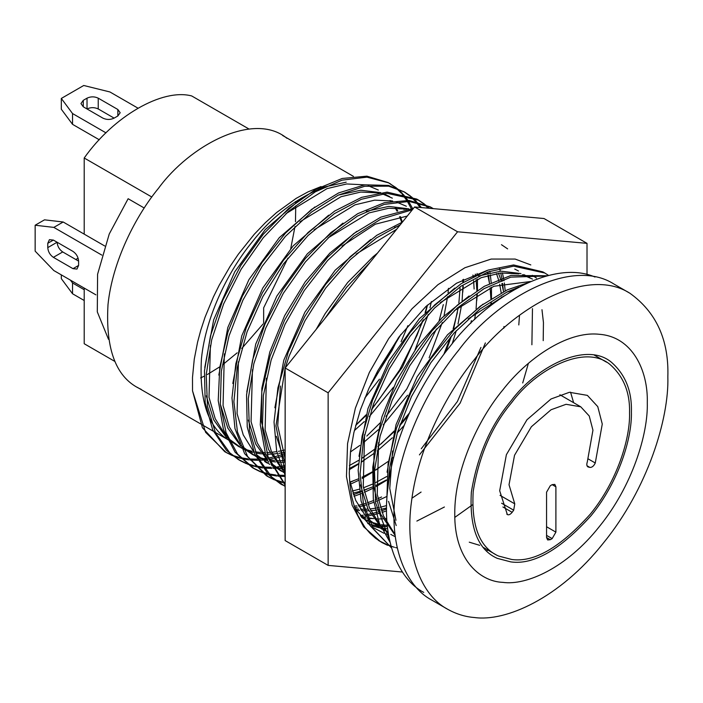 <?xml version="1.0" encoding="UTF-8"?>
<svg xmlns="http://www.w3.org/2000/svg" width="703" height="703" viewBox="0 0 703 703"><rect width="100%" height="100%" fill="white"/><g stroke="black" fill="none" stroke-linecap="round" stroke-linejoin="round"><path stroke-width="1.05" d="M407.889 325.665L401.088 341.693M379.444 379.163L364.778 398.126M285.146 452.134L282.791 452.644M280.717 453.04L278.845 453.347M277.21 453.576L272.65 454.041M270.76 454.147L267.202 454.208M265.62 454.173L263.3 454.05M261.525 453.901L255.725 453.04M253.045 452.433L246.648 450.412M245.127 449.797L243.537 449.094M241.709 448.206L228.361 438.479M225.672 435.579L215.206 418.663L209.011 397.362L210.399 345.401M285.98 213.65L327.009 188.632L346.684 183.958L364.672 184.845M368.196 185.733L378.328 190.047M390.877 200.663L391.351 201.225M396.044 207.93L397.757 210.988M400.385 216.629L402.38 222.104M389.989 200.513L390.666 201.348M395.209 207.921L397.037 211.19M399.62 216.735L401.712 222.359M400.877 334.443L369.321 387.555M285.146 449.858L282.131 450.597M280.014 451.045L278.423 451.352M276.771 451.634L271.815 452.266M269.89 452.424L266.701 452.583M265.11 452.6L262.324 452.547M260.523 452.451L255.251 451.862M251.929 451.247L245.452 449.41M243.897 448.839L243.3 448.602M241.542 447.855L237.93 446.08M239.363 446.941L229.064 440.043M226.665 437.899L213.694 419.832L206.278 395.842M204.766 367.564L213.668 319.821L234.784 271.771L265.216 229.626L300.893 198.835M324.268 187.042L346.192 182.174M431.396 301.534L429.999 307.809M428.268 314.443L415.104 349.778M393.478 387.239L369.268 416.642M364.295 421.598L354.356 430.579M284.759 462.231L281.235 462.284M279.645 462.249L277.316 462.126M275.55 461.976L269.715 461.124M267.052 460.527L260.751 458.549M259.222 457.943L257.588 457.222M255.769 456.344L242.368 446.537M239.679 443.628L229.222 426.8L223.062 405.578L224.345 353.873M299.961 221.797L341.008 196.726L360.692 192.06L378.697 192.921M382.195 193.808L392.336 198.158M404.919 208.765L405.394 209.336M427.503 305.032L425.737 311.974M423.47 319.707L402.397 367.247L371.465 409.779M365.85 415.719L355.648 425.447M283.907 460.535L280.743 460.685M279.153 460.711L276.349 460.65M274.557 460.544L269.24 459.938M265.901 459.305L259.469 457.486M257.913 456.915L257.333 456.686M255.576 455.948L251.771 454.076M253.379 455.034L243.115 448.189M240.707 446.036L227.79 428.048L220.329 404.234M218.826 375.077L227.825 327.493L248.924 279.627L279.284 237.667L314.821 206.998M338.319 195.1L360.718 190.241L380.754 192.631M383.566 193.641L389.585 196.55M403.223 208.492L404.049 209.573M448.461 288.327L448.075 292.685M447.609 296.684L444.006 315.911M442.275 322.545L429.138 357.853M407.538 395.262L383.276 424.761M378.311 429.709L363.214 442.846M359.91 445.368L350.472 451.915M285.146 469.499L283.757 469.244M281.068 468.637L274.715 466.625M273.282 466.045L271.578 465.298M269.759 464.411L256.41 454.656M253.73 451.774L243.256 434.92L237.078 413.628L238.414 361.773M314.074 229.811L355.05 204.828L374.708 200.135L392.669 201.014M396.184 201.919L406.36 206.251M232.816 383.486L241.753 335.885L262.799 287.984L293.125 245.936L328.688 215.188M462.908 286.367L462.099 300.761M461.625 304.777L458.022 323.995M456.3 330.621L452.196 343.758M404.128 425.5L397.318 432.82M392.318 437.793L377.239 450.939M373.934 453.461L361.588 461.845M358.398 463.743L349.286 468.55M283.766 472.486L270.418 462.759M267.729 459.859L257.254 442.943L251.068 421.642L252.456 369.681M328.037 237.93L369.066 212.912L388.741 208.237L406.729 209.125M410.253 210.012L411.756 210.487M460.07 288.063L458.866 303.169M458.259 307.404L453.778 328.169M451.502 335.885L445.834 351.772M408.056 416.018L399.524 425.956M393.856 431.95L377.906 446.59M374.471 449.34L361.72 458.426M358.627 460.36L349.373 465.544M283.599 472.135L279.996 470.36M281.411 471.221L271.121 464.323M268.722 462.179L255.751 444.111L248.326 420.113M246.823 391.843L255.725 344.101L276.841 296.051L307.273 253.906L342.95 223.115M366.368 211.304L388.777 206.41L408.795 208.835M411.598 209.846L412.107 210.048M476.915 294.478L476.098 308.872M475.623 312.888L474.622 319.601M393.812 457.003L391.237 459.059M387.959 461.563L375.622 469.92M372.432 471.81L362.054 477.223M358.258 478.91L349.909 482.082M285.146 471.528L284.425 470.817M281.736 467.908L271.279 451.08L265.119 429.858L266.402 378.152M342.01 246.085L375.332 224.195L407.292 216.041M462.759 279.759L462.864 282.597M282.755 470.316L268.546 449.516L261.402 421.466L261.859 388.153L269.794 352.036L284.61 315.744L305.155 281.947L329.865 253.08L356.878 231.278M490.922 302.571L490.879 305.497M485.386 342.906L460.166 403.083L419.427 454.885M386.448 479.912L376.07 485.334M372.282 487.021L363.943 490.167M361.676 490.887L361.096 491.063M359.374 491.555L352.871 493.111M285.146 458.822L277.711 425.666L280.462 386.052M356.131 254.091L396.65 229.275M475.29 274.108L475.518 275.453M476.116 279.689L476.889 290.708M480.957 347.423L457.398 401.492L421.264 448.76M386.668 476.546L375.85 482.495M372.203 484.235L363.477 487.777M359.075 489.244L352.212 491.081M285.146 462.952L276.367 436.317M274.873 407.758L283.81 360.164L304.856 312.264L335.182 270.216L370.745 239.468M394.497 227.447L399.436 225.804M472.926 275.04L473.154 276.657M473.629 280.796L474.121 289.012M503.989 326.491L503.779 328.283M487.003 272.333L487.293 273.335M487.873 275.514L489.534 283.555M490.123 287.791L490.887 298.81M386.562 507.988L380.929 509.315M378.864 509.701L376.957 510.009M375.332 510.237L370.771 510.686M368.873 510.791L365.34 510.844M363.759 510.809L361.43 510.686M359.655 510.536L356.412 510.132M498.506 273.265L500.492 278.757M501.002 280.418L501.292 281.428M501.872 283.59L503.541 291.631M386.606 505.571L380.261 507.258M378.161 507.707L376.536 508.023M374.892 508.304L369.945 508.937M368.012 509.104L364.848 509.244M363.266 509.271L360.463 509.209M358.671 509.113L355.613 508.814M496.494 273.572L498.462 279.539M498.937 281.253L499.13 282.008M499.666 284.249L501.195 292.835M501.661 296.965L501.714 297.518M528.384 363.372L522.716 382.95M386.764 518.603L384.805 518.77M382.88 518.876L379.356 518.937M377.783 518.911L375.428 518.788M373.697 518.647L367.871 517.803M365.173 517.197L360.358 515.756M387.415 526.714L381.896 525.879M379.207 525.273L372.81 523.252M371.289 522.637L369.699 521.934M367.871 521.046L361.588 517.267M386.685 525.29L381.421 524.702M378.091 524.087L371.623 522.25M370.068 521.679L369.47 521.441M367.704 520.695L364.11 518.928M365.525 519.781L361.957 517.698M388.056 531.811L386.914 531.389M385.385 530.783L383.759 530.071M381.931 529.183L368.539 519.376M365.841 516.468L355.718 500.378L349.54 480.202M514.745 269.056L518.506 271.007M388.135 532.347L382.581 527.496M379.901 524.614L369.418 507.759L363.249 486.476L364.576 434.621M440.245 302.65L481.212 277.667L500.87 272.984L518.832 273.862M522.355 274.759L532.523 279.1M395.288 536.697L392.485 535.317M391.764 534.93L390.789 534.385M388.205 532.777L383.311 529.113M380.903 526.96L367.906 508.884L360.481 484.885M358.987 456.309L367.924 408.715L388.97 360.824L419.296 318.775L454.85 288.037M478.611 276.007L500.967 271.173L520.958 273.572M523.761 274.592L529.754 277.5M393.891 532.698L383.425 515.782L377.23 494.481L378.618 442.521M454.208 310.77L493.858 286.27L530.563 281.516M394.893 535.018L380.666 514.236L373.548 486.142L374.014 452.829L381.966 416.694L396.808 380.411L417.354 346.597L442.09 317.765L469.112 295.963M488.031 550.15L486.458 550.871M395.956 520.282L389.761 488.409L392.564 450.992M468.18 318.925L504.2 295.84M396.202 525.554L388.548 501.353M387.045 472.205L396.044 424.621L417.143 376.746L447.512 334.786L483.049 304.118M506.538 292.228L513.761 289.908M527.022 283.072L507.346 289.821L480.369 306.095L454.235 329.637L430.605 359.101L410.912 392.652L396.448 428.285L388.082 463.831L386.747 501.81M388.188 485.694L389.629 467.732L397.476 432.292L411.475 396.589L430.79 362.792L454.156 332.932L480.149 308.854L507.118 291.947L518.867 287.096M547.417 275.761L510.905 275.462L484.297 286.306L457.416 305.12L431.95 330.849L409.471 361.878L391.43 396.369L378.899 432.213L372.757 467.231L373.328 499.332L379.304 523.129L390.033 542.25M389.541 540.08L375.613 502.838L374.488 471.072L380.095 436.212L392.142 400.35L409.779 365.674L431.95 334.294L457.231 308.072L484.059 288.652L510.756 277.14L546.433 276.015M391.492 547.813L373.557 529.016L363.513 504.332L360.068 474.068L363.469 440.008L373.407 404.243L389.295 368.934L410.077 336.21L434.498 308.09L460.983 286.218L487.908 271.982L513.585 266.156L544.825 273.019L542.892 271.894L513.612 264.952L488.11 270.075L461.221 283.652L434.63 304.961L409.99 332.633L388.864 365.059L372.537 400.235L362.098 436.045L358.152 470.325L361.052 500.967L370.578 526.16L391.536 547.953M544.825 273.019L548.639 275.453M378.97 540.73L385.859 544.008M386.896 544.412L390.912 545.739M397.274 547.962L395.613 547.584M394.48 547.303L387.801 545.133M386.773 544.72L380.428 541.574L363.644 526.784L352.133 505.22L346.465 476.625L347.554 443.628L355.366 408.188L369.339 372.476L388.636 338.67L411.984 308.784L437.96 284.671L464.929 267.729L491.204 259.055L515.158 259.064L530.8 264.926M516.204 288.529L516.134 288.081M503.322 290.348L502.619 283.388M502.311 281.174L502.127 279.987M501.837 278.256L500.747 272.992M500.316 271.217L499.552 268.441M377.511 253.089L373.047 256.78L347.607 282.571L325.164 313.643L316.165 329.408M361.606 515.378L363.31 515.167M364.602 514.983L365.217 514.895M366.65 514.658L370.595 513.875M372.221 513.506L375.903 512.557M377.441 512.118L379.532 511.476M381.465 510.844L386.553 508.998M519.499 315.269L518.796 324.944M421.088 492.056L411.949 498.199M386.545 510.853L382.045 512.408M380.147 513.005L377.836 513.673M376.316 514.086L373.003 514.895M371.412 515.237L367.159 516.011M362.88 516.573L361.149 516.74M324.575 318.942L346.482 287.395L370.393 261.947M502.373 272.843L503.453 277.685M503.77 279.372L504.007 280.787M504.341 282.94L505.211 290.822M489.323 282.307L488.62 275.304M488.304 273.08L488.119 271.903M402.432 222.086L376.843 235.268L350.27 256.648L325.656 284.372L304.566 316.842L288.292 352.027L277.913 387.836L274.038 422.09L276.648 451.027L285.146 475.219M354.286 506.248L356.579 505.782M358.222 505.413L361.896 504.464M363.442 504.025L365.507 503.401M367.449 502.768L373.504 500.545M375.191 499.851L375.841 499.578M378.021 498.629L381.562 496.986M386.386 496.67L378.416 500.422M376.272 501.318L375.437 501.661M373.768 502.311L368.021 504.332M366.122 504.921L363.829 505.58M362.3 505.993L358.996 506.793M357.396 507.135L354.91 507.61M285.146 472.425L275.963 425.825L285.146 368.117M285.207 367.915L289.17 356.034L305.005 320.717L325.744 287.949L350.129 259.776L376.606 237.834L400.192 224.863M489.763 271.296L490 272.694M490.343 274.855L491.204 282.738M491.467 287.219L491.476 298.441M413.426 208.404L380.78 217.157L353.802 233.545L327.703 257.193L304.118 286.727L284.495 320.331L270.119 355.973L261.841 391.501L260.268 424.735L265.462 453.707L285.146 485.211M353.416 494.675L359.497 492.425M361.184 491.74L361.808 491.476M364.013 490.509L367.23 489.024M491.274 302.369L491.054 305.357M386.422 480.404L376.184 486.538M372.353 488.567L364.409 492.311M362.238 493.225L361.43 493.55M359.769 494.2L353.996 496.248M285.146 484.516L268.107 456.915L262.377 428.373L263.397 395.402L271.156 359.98L285.066 324.268L304.311 290.427L327.624 260.488L353.591 236.313L380.551 219.301L412.327 209.766M477.082 273.449L477.179 274.645M477.451 279.135L477.469 290.339M433.162 208.624L430.341 206.902L409.067 200.452L384.356 202.719L357.73 213.686L330.858 232.614L305.427 258.432L283.01 289.531L265.031 324.057L252.597 359.901L246.551 394.893L247.228 426.932L254.697 454.024L268.458 474.604L280.374 483.787L285.146 486.239M349.989 482.425L353.389 480.852M470.782 323.327L471.388 320.647M477.267 294.276L476.739 300.664M379.04 467.767L375.622 470.175M372.405 472.319L362.168 478.453M358.337 480.483L350.375 484.218M285.146 486.432L271.753 477.056L257.509 457.055L249.512 430.429L248.291 398.724L253.801 363.899L265.752 328.037L283.318 293.327L305.427 261.876L330.674 235.567L357.493 216.049L384.198 204.406L409.12 201.427L430.728 207.183L433.338 208.642M428.259 208.185L424.287 204.406M423.408 203.677L417.696 199.634M416.721 199.063L387.089 192.121L361.553 197.376L334.654 211.076L308.081 232.482L283.485 260.242L262.421 292.729L246.173 327.923L235.83 363.732L231.981 397.968L234.978 428.54L244.6 453.637L266.358 475.694L268.282 476.819L247.588 456.484L237.456 431.897L233.906 401.712L237.21 367.687L247.043 331.93L262.852 296.604L283.573 263.827L307.949 235.619L334.417 213.642L361.351 199.292L387.063 193.334L418.663 200.179L424.463 204.081M267.43 476.3L273.643 479.235M274.697 479.648L281.587 481.757M282.729 482.021L285.146 482.495M381.079 443.927L394.119 431.027M400.033 424.454L409.357 413.065M443.804 354.453L450.491 337.027M453.136 328.811L457.381 312.563M463.514 279.311L463.435 282.237M463.242 286.174L462.75 292.325M364.646 459.929L361.588 462.073M358.372 464.217L349.268 469.736M285.146 483.242L283.529 482.873M282.395 482.592L275.567 480.342M274.53 479.921L268.291 476.81M425.35 204.793L429.19 208.273M420.113 207.464L416.167 202.271M415.394 201.374L410.244 196.322M409.374 195.592L403.654 191.532M260.611 471.88L254.258 468.734L237.588 454.085L226.102 432.758L220.329 404.243L221.322 371.289L229.046 335.876L242.93 300.155L262.149 266.305L285.444 236.349L311.403 212.139L338.363 195.083L364.664 186.277L388.662 186.163L404.638 192.086L388.513 185.416L364.76 184.827L338.591 192.938L311.622 209.371L285.523 233.044L261.955 262.606L242.35 296.218L228 331.869L219.758 367.388L218.22 400.613L223.449 429.559L235.057 452.187L252.324 467.618L259.697 471.168M260.734 471.572L267.509 473.629M268.651 473.884L276.068 475.061M277.29 475.166L285.146 475.36M366.79 436.071L380.121 422.898M386.017 416.352L406.782 388.996L436.484 328.942M439.138 320.717L443.329 304.592M351.078 451.528L350.472 451.959M285.146 476.511L278.001 476.177M276.789 476.045L269.451 474.745M268.318 474.463L261.639 472.293M404.638 192.086L410.429 196.005M411.317 196.708L416.545 201.62M417.336 202.49L421.361 207.57M411.237 208.571L407.345 201.348M406.668 200.276L402.134 194.169M401.36 193.272L396.228 188.211M395.358 187.481L388.188 182.569L366.896 176.163L342.176 178.474L315.542 189.485L288.678 208.44L263.256 234.292L240.848 265.409L222.904 299.953L210.496 335.797L204.476 370.78L205.188 402.793L212.693 429.867L226.489 450.412L238.317 459.507L245.567 463.013M246.648 463.435L253.519 465.544M254.653 465.799L262.043 466.985M263.282 467.091L271.226 467.284M272.544 467.223L274.706 467.091M275.242 467.047L275.717 467.003M277.5 466.818L279.205 466.607M280.488 466.423L281.103 466.326M282.536 466.089L285.146 465.597M355.7 425.253L366.105 414.805M371.966 408.311L377.537 401.677L399.699 369.822L417.037 335.252L422.468 320.84M425.104 312.615L427.16 305.348M285.146 467.091L283.045 467.451M278.775 468.013L276.762 468.198M276.384 468.224L273.159 468.4M271.859 468.426L263.985 468.093M262.755 467.961L255.453 466.651M254.328 466.37L247.518 464.138M246.454 463.699L240.25 460.632L229.784 452.855L215.513 432.899L207.482 406.299L206.225 374.611L211.7 339.795L223.624 303.933L241.164 269.205L263.256 237.746L288.494 211.401L315.304 191.84L342.018 180.161L366.948 177.138L388.574 182.85L396.413 187.894M397.292 188.597L402.511 193.527M403.294 194.397L407.916 200.355M408.61 201.401L412.591 208.466M546.556 537.531L547.646 539.948L550.291 539.693L546.556 537.531L546.556 492.205L550.291 485.729L552.163 484.657L555.897 486.81L555.897 532.136L546.556 526.74M546.556 535.37L552.163 538.612L555.897 532.136M555.897 486.81L554.808 484.393L552.163 484.657M586.987 465.738L589.905 467.425C592.023 467.521 593.815 466.036 595.274 462.996L588.402 459.024M570.546 392.151L573.63 402.696M507.364 514.605L499.684 490.756L506.38 454.7L526.969 419.77L551.029 398.979L569.404 392.292L587.374 395.376L597.761 406.633L602.269 424.058L595.274 462.996M559.869 394.752L580.766 406.817L589.246 416L592.945 430.201L587.295 461.968C586.399 464.709 586.75 466.414 588.376 467.064L587.462 466.537M587.875 466.871L589.905 467.425M580.766 406.817L566.064 404.295L551.029 409.77L531.363 426.756L514.534 455.272L509.016 484.736L514.763 503.849L500.053 495.36M501.626 503.225L513.691 510.193L514.763 503.849M513.691 510.193L512.153 512.32L502.917 506.986M506.784 514.086C508.251 515.448 510.035 514.86 512.153 512.32M141.189 389.348C116.452 378.434 105.388 350.208 107.998 304.663C112.383 261.323 135.811 215.759 158.509 188.263C189.546 145.609 253.713 110.846 286.947 138.306M234.644 443.303C209.907 432.389 198.844 404.163 201.453 358.627C205.838 315.278 229.266 269.715 251.973 242.219C271.428 216.937 295.515 198.554 324.232 187.06M192.525 390.842L192.49 377.493L194.265 359.198L197.596 342.071L200.812 330.094L205.083 317.123L213.413 296.93L219.213 285.216L230.083 266.437L238.308 254.249L254.24 234.31L265.418 222.631L276.56 212.57L296.2 198.351L308.186 191.796L321.06 186.559M232.473 455.641L226.234 452.53L205.601 432.31L192.525 390.85L202.438 427.758L224.679 451.642L226.234 452.539M225.742 452.24L231.665 455.017M232.702 455.412L239.319 457.407M285.146 455.368L283.915 455.772M282.008 456.361L279.724 457.02M278.195 457.433L274.882 458.233M273.282 458.576L269.012 459.349M264.741 459.903L262.746 460.087M262.307 460.114L259.143 460.289M257.834 460.316L249.952 460.008M248.739 459.876L241.472 458.593M240.338 458.312L233.51 456.062M240.663 457.723L248.01 458.874M249.231 458.98L257.201 459.156M258.528 459.103L260.628 458.971M263.44 458.708L265.172 458.497M266.437 458.321L267.07 458.224M268.493 457.987L272.465 457.222M274.108 456.845L277.782 455.904M279.328 455.465L281.393 454.841M283.335 454.208L285.146 453.584M371.105 383.741L392.098 350.358L398.311 337.871M479.666 545.326L469.261 542.18M647.287 402.749C648.219 433.725 632.419 486.089 599.158 526.802C566.398 568.226 526.072 585.687 502.9 582.374C478.805 581.46 454.27 558.208 454.771 513.902C454.27 470.175 478.805 418.593 502.9 389.857C526.072 359.795 566.398 330.682 599.158 334.276C632.419 336.579 648.219 370.701 647.287 402.749M667.85 376.852C668.992 340.164 656.382 312.325 630.002 293.318C586.777 265.374 511.775 308.863 474.393 359.576C446.818 393.091 418.311 447.574 411.615 500.624C403.953 553.929 421.422 595.555 447.653 609.255C456.247 614.053 465.166 616.803 474.393 617.515C505.439 621.944 559.474 598.552 603.367 543.05C647.929 488.515 669.098 418.355 667.85 376.852M614.114 284.144C570.889 256.208 495.887 299.689 458.505 350.402C430.93 383.917 402.424 438.4 395.727 491.45C388.065 544.755 405.534 586.381 431.765 600.081M631.399 411.923C632.182 437.784 618.983 481.511 591.214 515.501C560.423 549.641 533.63 565.107 510.844 561.899L497.293 558.367C477.961 549.843 469.305 527.768 471.353 492.162C477.355 455.641 490.518 425.297 510.844 401.158C535.106 367.81 585.274 340.63 611.25 362.098C625.31 374.383 632.023 390.991 631.399 411.923M552.163 538.612L550.291 539.693M629.537 413.004C630.143 392.555 623.579 376.333 609.853 364.339C584.474 343.372 535.475 369.91 511.775 402.485C491.924 426.071 479.068 455.702 473.207 491.379C471.212 526.16 479.657 547.707 498.55 556.038L511.775 559.491C534.034 562.628 560.203 547.514 590.283 514.165C617.41 480.966 630.292 438.268 629.537 413.004M295.418 201.585L295.497 202.473M295.743 205.9L295.48 221.673M295.005 226.454L290.726 248.634M287.914 258.133L263.651 307.861L263.651 323.231M248.994 129.027L191.691 95.942C162.261 88.156 113.64 116.232 84.211 157.999L151.804 197.016M108.49 339.294L97.304 311.895L97.585 274.267L109.237 234.02L128.139 198.721L144.22 208.009M114.826 361.412L84.211 343.732L84.211 288.098M84.211 234.134L84.211 157.999M263.045 324.039L241.727 348.495M237.166 352.818L222.64 364.76M219.45 367.028L207.367 374.506M204.134 376.219L200.61 377.933M98.235 98.165L117.858 109.501L120.178 112.735L117.858 115.969L114.123 118.13L98.235 108.956C94.492 107.208 90.757 107.208 87.023 108.956L87.023 98.165C90.757 96.416 94.492 96.416 98.235 98.165L98.235 108.956M114.123 118.13C110.38 119.879 106.645 119.879 102.902 118.13L83.279 106.803L80.959 103.561L83.279 100.327L87.023 98.165M99.29 139.783L72.532 124.334L72.532 113.543L61.319 98.438L83.745 85.485L109.914 91.961L137.955 108.148M61.319 98.438L61.319 109.229L72.532 124.334M106.004 132.867L72.532 113.543M75.801 259.495L78.112 258.168M84.211 289.715L72.532 282.966L70.432 280.137M61.319 274.873L61.319 278.652L72.532 293.757L72.532 282.966M84.211 300.506L72.532 293.757M47.769 247.623L47.769 243.308L49.412 239.679L53.375 240.075L72.998 251.402C76.381 253.765 78.253 257.008 78.604 261.121L78.604 265.435L76.961 269.064L72.998 268.669L53.375 257.342C49.992 254.978 48.12 251.736 47.769 247.623L57.11 242.227C57.47 246.34 59.342 249.583 62.716 251.946L78.604 261.121M63.191 221.999L44.5 219.837L35.15 225.232L53.841 227.394L63.191 221.999L104.712 245.971M95.898 294.838L53.841 270.558L35.15 251.138L35.15 225.232M101.847 255.11L53.841 227.394M423.742 592.392C397.889 578.894 380.675 537.874 388.232 485.342C394.831 433.057 422.916 379.365 450.096 346.333C484.78 300.093 551.196 258.15 595.019 277.026M472.53 504.78L454.815 517.39M387.555 545.3L381.949 542.558L375.551 538.278L369.752 533.032L364.989 527.417L358.047 515.774L354.303 506.283L351.878 497.267L349.927 484.798L349.277 473.154L350.56 451.256L353.881 432.6L360.481 409.612L368.952 388.355L377.836 370.657L399.225 336.632L425.939 306.482L456.475 283.247L487.153 270.418M532.294 275.312L536.512 278.072M354.488 506.854L356.342 510.035L370.253 525.589M372.485 527.224L384.075 533.296M385.719 533.885L388.522 534.755M541.978 309.698L543.445 322.536L543.208 340.647M444.41 507.004L416.87 521.072M387.028 526.679L382.142 526.468M380.209 526.283L376.061 525.686M375.666 525.616L371.008 524.543M369.418 524.087L367.766 523.55M369.488 524.992L370.033 525.194M371.676 525.782L379.427 527.812M379.787 527.874L381.448 528.146M383.539 528.428L387.652 528.77M501.476 244.697L507.636 248.88M531.89 344.769L532.47 308.635M373.029 518.586L368.108 518.375M366.158 518.19L362.063 517.593M402.45 572.031L328.134 565.397L285.146 540.572L285.146 367.985L414.585 206.963L544.017 218.528L587.014 243.352L587.014 274.539M328.134 565.397L328.134 392.81L457.574 231.788L587.014 243.352M457.574 231.788L414.585 206.963M328.134 392.81L285.146 367.985M117.858 115.969L117.858 109.501M83.279 106.803L83.279 100.327M47.769 243.308L53.375 240.075M53.375 257.342L62.716 251.946M72.998 268.669L78.604 265.435M267.395 463.128L264.636 461.528M379.541 527.874L376.782 526.283M378.495 540.449L380.437 541.565M430.746 207.148L432.679 208.264M280.365 483.796L282.307 484.912M416.721 199.054L418.663 200.17M252.333 467.609L254.266 468.725M388.689 182.868L390.622 183.984M238.317 459.516L240.25 460.632M137.226 387.291L200.54 423.847M201.207 424.234L213.317 431.22M215.25 432.345L227.315 439.305M229.24 440.421L230.215 440.983M282.606 135.477L353.424 176.365M630.073 293.362L614.185 284.188M447.688 609.273L431.8 600.098M606.54 362.177L594.351 355.147M495.518 554.474L483.33 547.435"/></g></svg>
